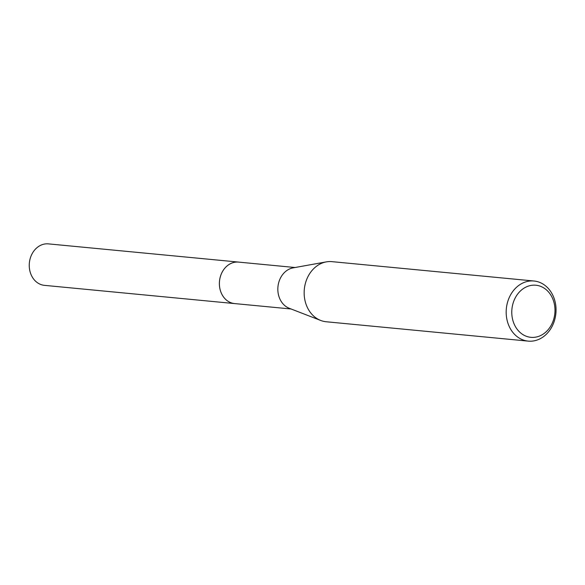 <?xml version="1.0" encoding="UTF-8"?>
<svg xmlns="http://www.w3.org/2000/svg" width="585" height="585" viewBox="0 0 585 585"><rect width="100%" height="100%" fill="white"/><g stroke="black" fill="none" stroke-linecap="round" stroke-linejoin="round"><path stroke-width="0.88" d="M291.096 308.99L234.607 303.578A20.833 17.17 -84.5 0 1 219.594 286.804A20.833 17.17 -84.5 0 1 238.578 262.102L295.074 267.513M234.973 303.615A20.841 17.177 -84.5 0 1 219.58 286.804A20.841 17.177 -84.5 0 1 238.951 262.139M528.233 341.121L326.203 321.757A30.193 24.884 -84.5 0 1 320.697 320.448L289.246 308.273A20.833 17.17 -84.5 0 1 278.036 292.405A20.833 17.17 -84.5 0 1 293.122 267.864L326.306 261.883A30.193 24.884 -84.5 0 1 331.966 261.649L533.988 281.005A30.193 24.884 -84.5 0 1 555.75 305.319A30.193 24.884 -84.5 0 1 528.233 341.121A30.193 24.884 -84.5 0 1 506.471 316.807A30.193 24.884 -84.5 0 1 533.988 281.005M320.697 320.448A30.193 24.884 -84.5 0 1 304.449 297.451A30.193 24.884 -84.5 0 1 326.306 261.883M554.734 306.299A26.171 21.565 -84.5 0 1 536.716 336.931A26.171 21.565 -84.5 0 1 512.029 316.258A26.171 21.565 -84.5 0 1 530.047 285.626A26.171 21.565 -84.5 0 1 554.734 306.299M235.133 303.63A20.848 17.177 -84.5 0 1 234.6 303.586L44.467 285.356A20.833 17.17 -84.5 0 1 29.25 265.795A20.833 17.17 -84.5 0 1 43.802 244.194A20.833 17.17 -84.5 0 1 48.438 243.879L238.578 262.087A20.848 17.177 -84.5 0 1 239.104 262.153M234.6 303.586A20.848 17.177 -84.5 0 1 219.375 284.01A20.848 17.177 -84.5 0 1 233.934 262.409A20.848 17.177 -84.5 0 1 238.578 262.087"/></g></svg>
